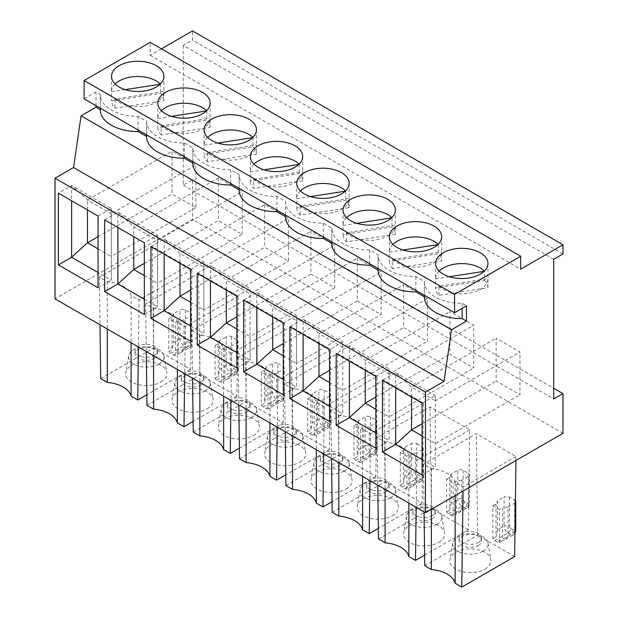<?xml version="1.0" encoding="UTF-8"?>
<svg xmlns="http://www.w3.org/2000/svg" width="618" height="618" viewBox="0 0 618 618"><rect width="100%" height="100%" fill="white"/><g stroke="black" fill="none" stroke-linecap="round" stroke-linejoin="round"><path stroke-width="0.46" stroke-dasharray="3.09 2.32" d="M293.071 435.505A11.217 6.474 -0 0 0 296.354 430.924A11.217 6.474 -0 0 0 285.137 424.45A11.217 6.474 -0 0 0 273.921 430.924A11.217 6.474 -0 0 0 280.842 436.911A11.217 6.474 -0 0 0 293.071 435.505M239.521 458.788L292.407 428.251L329.425 449.626L330.746 349.626L291.086 326.729L238.2 357.258L246.134 361.839A28.049 16.192 180 0 1 269.935 375.582L277.861 380.163L277.243 427.131M292.407 428.251L291.086 326.729M309.595 433.589L312.237 435.118A5.608 3.237 -120 0 0 314.222 435.651L314.222 402.681L307.609 398.865L307.609 431.835A5.608 3.237 -120 0 0 309.595 433.589L322.82 425.956A5.608 3.237 60 0 1 318.849 419.089A3.739 2.163 180 0 1 324.141 419.089A1.869 1.081 60 0 0 325.462 421.376L328.104 422.905A1.869 1.081 60 0 0 329.425 422.148L329.425 393.141A3.739 2.155 -0 0 1 330.522 394.663A3.739 2.155 -0 0 1 329.425 396.192L329.425 425.199A3.739 2.155 0.1 0 0 330.522 423.678A3.739 2.155 0.1 0 0 330.522 423.67A3.739 2.155 0.1 0 0 329.425 422.148M307.609 398.865L310.784 397.034L310.784 430.004L312.237 422.905L318.849 419.089L318.849 390.089A3.739 2.155 -0 0 1 324.141 390.089L329.425 393.141M307.609 431.835L310.784 430.004M329.425 396.192L322.82 400.008L317.397 400.85L314.222 402.681M310.784 397.034L312.237 393.905L318.849 390.089M312.237 393.905L312.237 422.905M322.82 400.008L322.82 429.016L319.645 432.739L314.222 435.651M317.397 400.85L317.397 433.821M253.403 435.505A20.564 11.873 -0 0 0 259.336 425.964A20.564 11.873 -0 0 0 238.865 415.234A20.564 11.873 -0 0 0 218.386 425.964A20.564 11.873 -0 0 0 230.081 437.845A20.564 11.873 -0 0 0 253.403 435.505M193.249 432.067L246.134 401.538L244.813 300.016L191.928 330.545L192.546 378.231M239.382 448.181L283.152 422.913L246.134 401.538M261.337 405.114A5.608 3.237 -120 0 0 263.322 406.876L265.964 408.405A5.608 3.237 -120 0 0 267.949 408.931L267.949 375.96L261.337 372.144L261.337 405.114L264.512 403.284L265.964 396.192L272.577 392.376A3.739 2.163 180 0 1 277.861 392.376L277.861 363.369A3.739 2.155 -0 0 0 272.577 363.369L272.577 392.376A5.608 3.237 60 0 0 276.54 399.243A3.739 2.155 120 0 0 279.189 394.663A1.869 1.081 60 0 1 277.861 392.376M283.152 422.913L284.473 322.913L244.813 300.016M284.473 322.913L231.588 353.442L230.97 400.41M191.928 330.545L199.861 335.126A28.049 16.192 180 0 1 223.654 348.869L223.654 396.192M223.654 348.869L231.588 353.442M199.861 335.126L199.861 382.449M562.983 433.326L192.522 219.444L55.017 298.826M332.206 512.291L385.091 481.762L422.109 503.137L423.43 403.137L383.763 380.24L330.885 410.769L338.811 415.35A28.049 16.192 180 0 1 362.611 429.093L370.545 433.674L369.927 480.642M423.43 403.137L370.545 433.674M146.976 405.354L199.861 374.817L236.879 396.192L238.2 296.2L198.532 273.295L145.647 303.832L153.581 308.405A28.049 16.192 180 0 1 177.381 322.148L185.315 326.729L184.697 373.697M238.2 296.2L185.315 326.729M285.925 485.578L338.811 455.041L375.837 476.416L377.158 376.424L324.272 406.953L323.647 453.921M377.158 376.424L337.49 353.519L284.604 384.056L292.538 388.637A28.049 16.192 180 0 1 316.339 402.372L324.272 406.953M330.746 349.626L277.861 380.163M100.695 378.633L153.581 348.104L190.607 369.479L191.928 269.479L152.26 246.582L99.374 277.111L107.308 281.692A28.049 16.192 180 0 1 131.109 295.435L139.042 300.016L138.417 346.984M191.928 269.479L139.042 300.016M424.612 555.119L468.382 529.85L469.703 429.858L430.043 406.953L377.158 437.49L385.091 442.071A28.049 16.192 180 0 1 408.884 455.806L416.818 460.387L416.2 507.355M469.703 429.858L416.818 460.387M515.93 460.495L515.976 456.571L476.316 433.674L423.43 464.203L431.364 468.784A28.049 16.192 180 0 1 455.165 482.527L463.091 487.1L463.044 491.024M515.976 456.571L463.091 487.1M84.11 98.834L96.006 91.966L100.325 94.461A37.397 21.591 0 0 0 100.325 94.678A37.397 21.591 0 0 0 138.092 116.261L146.597 121.174A37.397 21.591 0 0 0 146.597 121.391A37.397 21.591 0 0 0 184.365 142.982L192.87 147.895A37.397 21.591 0 0 0 192.87 148.111A37.397 21.591 0 0 0 230.638 169.695L239.151 174.608A37.397 21.591 0 0 0 239.143 174.824A37.397 21.591 0 0 0 276.918 196.416L285.555 201.398A37.397 21.591 0 0 0 285.555 201.615A37.397 21.591 0 0 0 323.322 223.206L331.827 228.119A37.397 21.591 0 0 0 331.827 228.336A37.397 21.591 0 0 0 369.595 249.919L378.1 254.832A37.397 21.591 0 0 0 378.1 255.049A37.397 21.591 0 0 0 415.868 276.64L424.381 281.553A37.397 21.591 0 0 0 424.373 281.769A37.397 21.591 0 0 0 462.148 303.353L466.466 305.848M423.43 464.203L424.048 511.889M431.364 468.784L431.364 509.317M455.165 482.527L455.165 495.574M292.538 388.637L292.538 435.96M316.339 402.372L316.339 449.703M375.837 476.416L332.067 501.685M346.088 489.016A20.564 11.873 -0 0 0 352.013 479.468A20.564 11.873 -0 0 0 331.542 468.745A20.564 11.873 -0 0 0 311.07 479.468A20.564 11.873 -0 0 0 322.766 491.356A20.564 11.873 -0 0 0 346.088 489.016M424.751 565.725L477.637 535.196L476.316 433.674M514.655 556.571L477.637 535.196M484.906 569.163A20.564 11.873 -0 0 0 490.839 559.622A20.564 11.873 -0 0 0 470.368 548.892A20.564 11.873 -0 0 0 449.896 559.622A20.564 11.873 -0 0 0 461.584 571.503A20.564 11.873 -0 0 0 484.906 569.163M494.825 540.534L497.467 542.063A5.608 3.237 -120 0 0 499.452 542.589L499.452 509.618L492.84 505.802L492.84 538.772A5.608 3.237 -120 0 0 494.825 540.534L508.05 532.901A3.739 2.155 120 0 0 510.692 528.32A1.869 1.081 60 0 1 509.371 526.034A3.739 2.163 180 0 0 504.079 526.034A5.608 3.237 60 0 0 508.05 532.901L510.692 534.431A3.739 2.155 120 0 0 513.334 529.85A1.869 1.081 60 0 0 514.655 529.085L514.655 500.078L509.371 497.026A3.739 2.155 -0 0 0 504.079 497.026L504.079 526.034L497.467 529.85L497.467 500.843L504.079 497.026M375.837 448.174L389.054 440.541L389.054 368.784L389.054 374.129L473.674 325.277L449.873 311.534L449.873 354.284L473.674 368.027L473.674 325.277M375.837 376.416L389.054 368.784L349.394 345.887L349.394 361.151M422.109 474.887L435.327 467.254L435.327 395.505L395.667 372.6L395.667 387.872M422.109 403.137L435.327 395.505L435.327 400.843L411.534 387.107L395.667 372.6L382.442 380.24M293.071 438.556A11.217 6.474 -0 0 0 296.354 433.975A11.217 6.474 -0 0 0 285.137 427.501A11.217 6.474 -0 0 0 273.921 433.975A11.217 6.474 -0 0 0 280.842 439.962A11.217 6.474 -0 0 0 293.071 438.556M310.916 274.06L334.717 287.795L334.717 245.052L310.916 231.31L310.916 274.06L236.879 316.802M297.698 444.28A17.76 10.259 -0 0 0 302.812 436.038A17.76 10.259 -0 0 0 285.137 426.775A17.76 10.259 -0 0 0 267.455 436.038A17.76 10.259 -0 0 0 277.552 446.304A17.76 10.259 -0 0 0 297.698 444.28M236.879 296.192L250.097 288.56L250.097 293.905L334.717 245.052M236.879 329.015L250.097 336.648L250.097 293.905L226.304 280.163L310.916 231.31M299.676 462.218A20.564 11.873 -0 0 0 305.609 452.677A20.564 11.873 -0 0 0 285.137 441.947A20.564 11.873 -0 0 0 264.666 452.677A20.564 11.873 -0 0 0 276.354 464.558A20.564 11.873 -0 0 0 299.676 462.218M334.717 287.795L250.097 336.648L250.097 360.317L250.097 288.56L210.437 265.663L210.437 280.927M226.304 290.089L226.304 280.163L210.437 265.663L197.212 273.295M329.425 449.626L285.786 474.817M269.935 375.582L269.935 422.905M246.134 361.839L246.134 409.17M238.2 357.258L238.818 404.945M338.811 455.041L337.49 353.519M284.604 384.056L285.23 431.743M323.322 223.206L323.322 236.949M285.555 201.398L285.555 216.671M339.475 462.295A11.217 6.474 -0 0 0 342.758 457.714A11.217 6.474 -0 0 0 331.542 451.24A11.217 6.474 -0 0 0 320.325 457.714A11.217 6.474 -0 0 0 327.246 463.701A11.217 6.474 -0 0 0 339.475 462.295M478.301 542.442A11.217 6.474 -0 0 0 481.584 537.869A11.217 6.474 -0 0 0 470.368 531.387A11.217 6.474 -0 0 0 459.151 537.869A11.217 6.474 -0 0 0 466.072 543.848A11.217 6.474 -0 0 0 478.301 542.442M339.475 465.346A11.217 6.474 -0 0 0 342.758 460.773A11.217 6.474 -0 0 0 331.542 454.292A11.217 6.474 -0 0 0 320.325 460.773A11.217 6.474 -0 0 0 327.246 466.752A11.217 6.474 -0 0 0 339.475 465.346M344.102 471.078A17.76 10.259 -0 0 0 349.224 462.836A17.76 10.259 -0 0 0 331.542 453.566A17.76 10.259 -0 0 0 313.859 462.836A17.76 10.259 -0 0 0 323.963 473.094A17.76 10.259 -0 0 0 344.102 471.078M357.328 300.85L381.121 314.593L381.121 271.843L357.328 258.108L357.328 300.85L283.283 343.6M375.837 422.982L375.837 451.99A3.739 2.155 0.1 0 0 376.926 450.468L376.926 421.461A3.739 2.155 -0 0 1 375.837 422.982L369.224 426.799L363.801 427.641L360.626 429.471L354.021 425.655L357.196 423.824L358.649 420.696L365.253 416.88A3.739 2.155 -0 0 1 370.545 416.88L375.837 419.931L375.837 448.938A1.869 1.081 60 0 1 374.508 449.695L371.866 448.174A1.869 1.081 60 0 1 370.545 445.879A3.739 2.163 180 0 0 365.253 445.887A5.608 3.237 60 0 0 369.224 452.755A3.739 2.155 120 0 0 371.866 448.174M283.283 322.99L296.509 315.35L296.509 320.696L381.121 271.843M283.283 355.813L296.509 363.446L296.509 320.696L272.708 306.961L357.328 258.108M283.283 379.475L296.509 387.107L296.509 363.446L381.121 314.593M376.926 421.461A3.739 2.155 -0 0 0 375.837 419.931M354.021 425.655L354.021 458.626A5.608 3.237 -120 0 0 355.999 460.387L358.649 461.909A5.608 3.237 -120 0 0 360.626 462.442L360.626 429.471M345.539 190.931A26.18 15.11 0 0 1 345.74 191.124L345.261 191.201M310.468 196.586L296.771 198.702L296.771 207.864L345.74 200.286A26.18 15.11 180 0 1 349.124 207.586L300.163 215.164A26.18 15.11 180 0 1 296.771 207.864M300.356 190.931A26.18 15.11 0 0 0 296.771 198.563A26.18 15.11 0 0 0 296.771 198.702M345.74 191.124L345.74 200.286M349.124 198.424L300.163 206.003A26.18 15.11 0 0 0 341.46 209.247A26.18 15.11 0 0 0 349.124 198.563A26.18 15.11 0 0 0 349.124 198.424L349.124 207.586M300.163 206.003L300.163 215.164M283.283 394.74L296.509 387.107L296.509 315.35L256.841 292.453L256.841 307.718M272.708 316.879L272.708 306.961L256.841 292.453L243.623 300.085M553.728 259.29L183.268 45.4L192.522 40.062L192.522 30.9M183.268 45.4L183.268 185.091L192.522 179.753L192.522 219.444M96.006 105.709L96.006 91.966M161.452 48.837L150.213 55.326L150.213 42.348M98.053 287.803L111.279 280.163L111.279 208.413L111.279 213.758L87.478 200.016L71.611 185.516L71.611 200.78M98.053 216.045L111.279 208.413L71.611 185.516L58.393 193.148M144.326 275.582L157.551 283.222L157.551 306.883L157.551 235.126L157.551 240.472L133.751 226.729L117.883 212.229L117.883 227.494M144.326 263.368L218.37 220.626L242.163 234.369L157.551 283.222L157.551 240.472L242.163 191.619L218.37 177.876L133.751 226.729L133.751 236.655M163.894 76.354L163.894 91.626A26.18 15.11 0 0 1 156.23 102.31A26.18 15.11 0 0 1 114.933 99.058L163.894 91.487L163.894 100.641L114.933 108.22A26.18 15.11 180 0 1 111.541 100.919L160.51 93.349A26.18 15.11 180 0 1 163.894 100.641M104.666 219.861L117.883 212.229L157.551 235.126L144.326 242.758M100.325 109.726L100.325 94.461M218.37 177.876L218.37 220.626M98.053 248.869L111.279 256.501L111.279 213.758L195.891 164.906L172.09 151.163L172.09 193.913L195.891 207.648L195.891 164.906M87.478 209.942L87.478 200.016L172.09 151.163M160.309 83.986A26.18 15.11 0 0 1 160.51 84.187L160.51 93.349M115.126 83.986A26.18 15.11 0 0 0 111.541 91.626A26.18 15.11 0 0 0 111.541 91.758L111.541 100.919M114.933 99.058L114.933 108.22M146.597 136.439L146.597 121.174M138.092 116.261L138.092 130.004M160.51 84.187L160.031 84.257M125.238 89.641L111.541 91.758M195.891 207.648L111.279 256.501L111.279 280.163L98.053 272.53M98.053 236.655L172.09 193.913M230.267 346.574L230.267 375.582L227.092 379.313L224.852 380.387L224.852 347.416L230.267 346.574L236.879 342.758A3.739 2.155 -0 0 0 237.976 341.236A3.739 2.155 -0 0 0 236.879 339.707L231.588 336.656A3.739 2.155 -0 0 0 226.304 336.656L226.304 365.663A3.739 2.163 180 0 1 231.588 365.655A1.869 1.081 60 0 0 232.909 367.949L235.558 369.471A1.869 1.081 60 0 0 236.879 368.714A3.739 2.155 0.1 0 1 237.976 370.244L237.976 370.244C238.332 371.31 237.582 372.677 235.713 374.33A5.608 3.237 60 0 1 232.909 374.052A3.739 2.155 120 0 0 235.558 369.471M224.852 347.416L221.677 349.247L215.064 345.431L215.064 378.401A5.608 3.237 -120 0 0 217.049 380.163L219.691 381.685A5.608 3.237 -120 0 0 221.677 382.218L224.852 380.387M215.064 378.401L218.239 376.571L219.691 369.479L226.304 365.663A5.608 3.237 60 0 0 230.267 372.53A3.739 2.155 120 0 0 232.909 367.949M215.064 345.431L218.239 343.6L219.691 340.472L226.304 336.656M219.691 340.472L219.691 369.479M218.239 343.6L218.239 376.571M199.861 374.817L198.532 273.295M145.647 303.832L146.273 351.511M153.581 308.405L153.581 355.736M154.245 358.409A11.217 6.474 -0 0 0 157.528 353.828A11.217 6.474 -0 0 0 146.311 347.355A11.217 6.474 -0 0 0 135.095 353.828A11.217 6.474 -0 0 0 142.016 359.815A11.217 6.474 -0 0 0 154.245 358.409M154.245 355.358A11.217 6.474 -0 0 0 157.528 350.777A11.217 6.474 -0 0 0 146.311 344.296A11.217 6.474 -0 0 0 135.095 350.777A11.217 6.474 -0 0 0 142.016 356.756A11.217 6.474 -0 0 0 154.245 355.358M158.872 364.133A17.76 10.259 -0 0 0 163.994 355.891A17.76 10.259 -0 0 0 146.311 346.628A17.76 10.259 -0 0 0 128.629 355.891A17.76 10.259 -0 0 0 138.733 366.157A17.76 10.259 -0 0 0 158.872 364.133M160.858 382.071A20.564 11.873 -0 0 0 166.783 372.53A20.564 11.873 -0 0 0 146.311 361.8A20.564 11.873 -0 0 0 125.84 372.53A20.564 11.873 -0 0 0 137.536 384.411A20.564 11.873 -0 0 0 160.858 382.071M190.607 316.045L190.607 345.053A3.739 2.155 0.1 0 0 191.696 343.523L191.696 314.516A3.739 2.155 -0 0 1 190.607 316.045L183.994 319.861L178.571 320.696L175.396 322.534L168.791 318.718L168.791 351.688A5.608 3.237 -120 0 0 170.769 353.442L173.419 354.971A5.608 3.237 -120 0 0 175.396 355.504L180.819 352.592L183.994 348.869L190.607 345.053A5.608 3.237 60 0 1 189.44 347.617A5.608 3.237 60 0 1 186.636 347.339A3.739 2.155 120 0 0 189.278 342.758L186.636 341.229A1.869 1.081 60 0 1 185.315 338.942A3.739 2.163 180 0 0 180.023 338.942A5.608 3.237 60 0 0 183.994 345.81A3.739 2.155 120 0 0 186.636 341.229M168.791 351.688L171.966 349.85L173.419 342.758L180.023 338.942L180.023 309.935A3.739 2.155 -0 0 1 185.315 309.935L190.607 312.986L190.607 341.993A1.869 1.081 60 0 1 189.278 342.758M168.791 318.718L171.966 316.879L171.966 349.85M178.571 320.696L178.571 353.666M175.396 355.504L175.396 322.534M131.109 295.435L131.109 342.758M107.308 281.692L107.308 329.015M190.607 369.479L146.837 394.748M99.374 277.111L100 324.798M153.581 348.104L152.26 246.582M191.696 314.516A3.739 2.155 -0 0 0 190.607 312.986M171.966 316.879L173.419 313.751L180.023 309.935M173.419 313.751L173.419 342.758M183.994 319.861L183.994 348.869M200.518 382.071A11.217 6.474 -0 0 0 203.809 377.49A11.217 6.474 -0 0 0 192.584 371.016A11.217 6.474 -0 0 0 181.368 377.49A11.217 6.474 -0 0 0 188.297 383.477A11.217 6.474 -0 0 0 200.518 382.071M200.518 385.122A11.217 6.474 -0 0 0 203.809 380.541A11.217 6.474 -0 0 0 192.584 374.068A11.217 6.474 -0 0 0 181.368 380.541A11.217 6.474 -0 0 0 188.297 386.528A11.217 6.474 -0 0 0 200.518 385.122M205.145 390.846A17.76 10.259 -0 0 0 210.267 382.612A17.76 10.259 -0 0 0 192.584 373.342A17.76 10.259 -0 0 0 174.909 382.612A17.76 10.259 -0 0 0 185.006 392.87A17.76 10.259 -0 0 0 205.145 390.846M207.13 408.784A20.564 11.873 -0 0 0 213.055 399.243A20.564 11.873 -0 0 0 192.584 388.513A20.564 11.873 -0 0 0 172.113 399.243A20.564 11.873 -0 0 0 183.809 411.132A20.564 11.873 -0 0 0 207.13 408.784M236.879 396.192L193.11 421.461M221.677 382.218L221.677 349.247M177.381 322.148L177.381 369.471M161.205 134.933A26.18 15.11 180 0 1 157.814 127.64L206.783 120.062A26.18 15.11 180 0 1 210.166 127.362L161.205 134.933L161.205 125.778A26.18 15.11 0 0 0 202.503 129.023A26.18 15.11 0 0 0 210.166 118.339A26.18 15.11 0 0 0 210.166 118.2L210.166 127.362M206.582 110.707A26.18 15.11 0 0 1 206.783 110.9L206.783 120.062M161.398 110.707A26.18 15.11 0 0 0 157.814 118.339A26.18 15.11 0 0 0 157.814 118.478L157.814 127.64M144.326 299.251L157.551 306.883L144.326 314.516M242.163 234.369L242.163 191.619M150.939 246.582L164.164 238.942L164.164 254.214M261.337 372.144L264.512 370.313L265.964 367.185L272.577 363.369M265.964 367.185L265.964 396.192M190.607 269.479L203.824 261.847L203.824 267.185L180.023 253.45L180.023 263.368M190.607 302.302L203.824 309.935L203.824 267.185L288.444 218.332L264.643 204.597L180.023 253.45L164.164 238.942L203.824 261.847L203.824 333.596L190.607 341.229M190.607 290.089L264.643 247.339L288.444 261.082L288.444 218.332M264.643 204.597L264.643 247.339M264.512 370.313L264.512 403.284M192.87 163.16L192.87 147.895M184.365 142.982L184.365 156.717M161.205 125.778L210.166 118.2M206.783 110.9L206.304 110.977M171.518 116.354L157.814 118.478M246.791 411.843A11.217 6.474 -0 0 0 250.081 407.262A11.217 6.474 -0 0 0 238.865 400.781A11.217 6.474 -0 0 0 227.64 407.262A11.217 6.474 -0 0 0 234.57 413.241A11.217 6.474 -0 0 0 246.791 411.843M251.418 417.567A17.76 10.259 -0 0 0 256.54 409.325A17.76 10.259 -0 0 0 238.865 400.062A17.76 10.259 -0 0 0 221.182 409.325A17.76 10.259 -0 0 0 231.279 419.591A17.76 10.259 -0 0 0 251.418 417.567M207.478 161.653L207.478 152.492A26.18 15.11 0 0 0 248.776 155.744A26.18 15.11 0 0 0 256.447 145.052A26.18 15.11 0 0 0 256.447 144.921L256.447 154.075L207.478 161.653A26.18 15.11 180 0 1 204.094 154.353L253.056 146.775A26.18 15.11 180 0 1 256.447 154.075M252.862 137.42A26.18 15.11 0 0 1 253.056 137.621L253.056 146.775M207.671 137.42A26.18 15.11 0 0 0 204.087 145.052A26.18 15.11 0 0 0 204.094 145.191L204.094 154.353M239.143 189.873L239.151 174.608M230.638 169.695L230.638 183.438M207.478 152.492L256.447 144.921M253.056 137.621L252.577 137.69M217.791 143.075L204.094 145.191M190.607 325.964L203.824 333.596L203.824 309.935L288.444 261.082M246.791 408.784A11.217 6.474 -0 0 0 250.081 404.211A11.217 6.474 -0 0 0 238.865 397.729A11.217 6.474 -0 0 0 227.64 404.211A11.217 6.474 -0 0 0 234.57 410.19A11.217 6.474 -0 0 0 246.791 408.784M276.54 402.303L283.152 398.486A3.739 2.155 0.1 0 0 284.249 396.957L284.249 367.949A3.739 2.155 -0 0 1 283.152 369.479L276.54 373.295L276.54 402.303L273.365 406.026L267.949 408.931M276.54 373.295L271.124 374.129L271.124 407.1M271.124 374.129L267.949 375.96M277.861 363.369L283.152 366.42L283.152 395.427A1.869 1.081 60 0 1 281.831 396.192L279.189 394.663M284.249 367.949A3.739 2.155 -0 0 0 283.152 366.42M424.373 296.818L424.381 281.553M378.1 270.097L378.1 254.832M331.827 243.384L331.827 228.119M192.522 179.753L553.728 388.289M183.268 185.091L553.728 398.973M562.983 253.944L192.522 40.062M150.213 55.326L520.673 269.209M276.918 196.416L276.918 210.151M253.952 164.141A26.18 15.11 0 0 0 250.367 171.773A26.18 15.11 0 0 0 250.367 171.912L250.367 181.066L299.328 173.496A26.18 15.11 180 0 1 302.72 180.796L253.751 188.366A26.18 15.11 180 0 1 250.367 181.066M302.72 156.508L302.72 171.773A26.18 15.11 0 0 1 295.049 182.457A26.18 15.11 0 0 1 253.751 179.205L253.751 188.366M302.72 171.773A26.18 15.11 0 0 0 302.72 171.634L302.72 180.796M299.135 164.141A26.18 15.11 0 0 1 299.328 164.334L299.328 173.496M236.879 367.949L250.097 360.317L236.879 352.685M253.751 179.205L302.72 171.634M299.328 164.334L298.857 164.411M264.064 169.788L250.367 171.912M422.109 459.622L435.327 467.254L435.327 400.843L519.947 351.99L496.146 338.255L496.146 380.997L519.947 394.74L519.947 351.99M422.109 435.96L435.327 443.593L519.947 394.74M411.534 397.026L411.534 387.107L496.146 338.255M422.109 423.747L496.146 380.997M482.928 551.225A17.76 10.259 -0 0 0 488.042 542.983A17.76 10.259 -0 0 0 470.368 533.72A17.76 10.259 -0 0 0 452.685 542.983A17.76 10.259 -0 0 0 462.782 553.249A17.76 10.259 -0 0 0 482.928 551.225M478.301 545.501A11.217 6.474 -0 0 0 481.584 540.92A11.217 6.474 -0 0 0 470.368 534.439A11.217 6.474 -0 0 0 459.151 540.92A11.217 6.474 -0 0 0 466.072 546.899A11.217 6.474 -0 0 0 478.301 545.501M449.294 276.733L435.597 278.849L435.597 288.011L484.558 280.433L484.558 271.279L484.087 271.348M484.558 280.433A26.18 15.11 180 0 1 487.95 287.733L438.981 295.311A26.18 15.11 180 0 1 435.597 288.011M439.182 271.078A26.18 15.11 0 0 0 435.597 278.71A26.18 15.11 0 0 0 435.597 278.849M438.981 295.311L438.981 286.149L487.95 278.579L487.95 287.733M438.981 286.149A26.18 15.11 0 0 0 480.279 289.402A26.18 15.11 0 0 0 487.95 278.71A26.18 15.11 0 0 0 487.95 278.579M415.868 276.64L415.868 290.375M408.884 455.806L408.884 503.129M354.021 458.626L357.196 456.795L358.649 449.703L365.253 445.887L365.253 416.88M357.196 423.824L357.196 456.795M358.649 420.696L358.649 449.703M492.84 505.802L496.015 503.971L497.467 500.843M496.015 503.971L496.015 536.942L497.467 529.85M514.655 503.137L514.655 532.144A5.608 3.237 60 0 1 513.496 534.709L504.875 539.684L508.05 535.96L508.05 506.953L514.655 503.137A3.739 2.155 -0 0 0 515.373 502.558M515.397 500.688A3.739 2.155 -0 0 0 514.655 500.078M504.875 539.684L502.627 540.758L502.627 507.787L499.452 509.618M508.05 506.953L502.627 507.787M492.84 538.772L496.015 536.942M499.452 542.589L502.627 540.758M375.837 409.24L389.054 416.88L473.674 368.027M375.837 432.909L389.054 440.541L389.054 374.129L365.253 360.387L349.394 345.887L336.169 353.519M458.595 512.971L461.77 509.24L461.77 480.232L468.382 476.416A3.739 2.155 -0 0 0 469.479 474.894A3.739 2.155 -0 0 0 468.382 473.365L468.382 502.372A1.869 1.081 60 0 1 467.061 503.129A3.739 2.155 120 0 1 464.419 507.71A5.608 3.237 60 0 0 467.223 507.988L456.354 514.045L456.354 481.074L453.179 482.905L446.567 479.089L446.567 512.059A5.608 3.237 -120 0 0 448.552 513.821L451.194 515.342A5.608 3.237 -120 0 0 453.179 515.875L456.354 514.045M461.77 480.232L456.354 481.074M453.179 515.875L453.179 482.905M462.148 303.353L462.148 308.343M392.708 268.591A26.18 15.11 180 0 1 389.325 261.298L438.286 253.72A26.18 15.11 180 0 1 441.677 261.02L392.708 268.591L392.708 259.436A26.18 15.11 0 0 0 434.006 262.681A26.18 15.11 0 0 0 441.677 251.997A26.18 15.11 0 0 0 441.677 251.858L441.677 261.02M438.092 244.365A26.18 15.11 0 0 1 438.286 244.558L438.286 253.72M392.901 244.365A26.18 15.11 0 0 0 389.317 251.997A26.18 15.11 0 0 0 389.325 252.136L389.325 261.298M385.091 442.071L385.091 489.394M468.382 529.85L431.364 508.475L430.043 406.953M392.708 259.436L441.677 251.858M438.286 244.558L437.807 244.635M403.021 250.012L389.325 252.136M378.479 539.012L431.364 508.475M438.633 542.442A20.564 11.873 -0 0 0 444.566 532.901A20.564 11.873 -0 0 0 424.095 522.171A20.564 11.873 -0 0 0 403.616 532.901A20.564 11.873 -0 0 0 415.311 544.79A20.564 11.873 -0 0 0 438.633 542.442M446.567 479.089L449.742 477.258L451.194 474.13L457.807 470.313A3.739 2.155 -0 0 1 463.091 470.313L468.382 473.365M375.837 397.026L449.873 354.284M365.253 370.313L365.253 360.387L449.873 311.534M436.648 524.504A17.76 10.259 -0 0 0 441.77 516.269A17.76 10.259 -0 0 0 424.095 506.999A17.76 10.259 -0 0 0 406.412 516.269A17.76 10.259 -0 0 0 416.509 526.528A17.76 10.259 -0 0 0 436.648 524.504M432.021 518.78A11.217 6.474 -0 0 0 435.311 514.199A11.217 6.474 -0 0 0 424.095 507.726A11.217 6.474 -0 0 0 412.87 514.199A11.217 6.474 -0 0 0 419.8 520.186A11.217 6.474 -0 0 0 432.021 518.78M432.021 515.729A11.217 6.474 -0 0 0 435.311 511.148A11.217 6.474 -0 0 0 424.095 504.674A11.217 6.474 -0 0 0 412.87 511.148A11.217 6.474 -0 0 0 419.8 517.135A11.217 6.474 -0 0 0 432.021 515.729M385.748 489.016A11.217 6.474 -0 0 0 389.039 484.435A11.217 6.474 -0 0 0 377.814 477.953A11.217 6.474 -0 0 0 366.598 484.435A11.217 6.474 -0 0 0 373.527 490.414A11.217 6.474 -0 0 0 385.748 489.016M385.748 492.067A11.217 6.474 -0 0 0 389.039 487.486A11.217 6.474 -0 0 0 377.814 481.013A11.217 6.474 -0 0 0 366.598 487.486A11.217 6.474 -0 0 0 373.527 493.473A11.217 6.474 -0 0 0 385.748 492.067M390.375 497.791A17.76 10.259 -0 0 0 395.497 489.549A17.76 10.259 -0 0 0 377.814 480.286A17.76 10.259 -0 0 0 360.139 489.549A17.76 10.259 -0 0 0 370.236 499.815A17.76 10.259 -0 0 0 390.375 497.791M427.393 298.564L403.6 284.821L403.6 327.571L427.393 341.306L427.393 298.564L342.781 347.416L318.981 333.674L403.6 284.821M416.818 443.593L422.109 446.644L422.109 475.651A1.869 1.081 60 0 1 420.788 476.416L418.139 474.887A1.869 1.081 60 0 1 416.818 472.6L416.818 443.593A3.739 2.155 -0 0 0 411.534 443.593L411.534 472.6A3.739 2.163 180 0 1 416.818 472.6M422.109 449.703L422.109 478.711A5.608 3.237 60 0 1 420.943 481.275L412.322 486.25L415.497 482.527L415.497 453.519L422.109 449.703A3.739 2.155 -0 0 0 423.206 448.174A3.739 2.155 -0 0 0 422.109 446.644M412.322 486.25L410.082 487.324L410.082 454.354L406.907 456.192L400.294 452.376L403.469 450.537L404.921 447.409L411.534 443.593M415.497 453.519L410.082 454.354M392.36 515.729A20.564 11.873 -0 0 0 398.286 506.188A20.564 11.873 -0 0 0 377.814 495.458A20.564 11.873 -0 0 0 357.343 506.188A20.564 11.873 -0 0 0 369.039 518.069A20.564 11.873 -0 0 0 392.36 515.729M451.194 474.13L451.194 503.137L457.807 499.321A3.739 2.163 180 0 1 463.091 499.313A1.869 1.081 60 0 0 464.419 501.607L467.061 503.129M449.742 477.258L449.742 510.229L451.194 503.137M329.556 370.313L403.6 327.571M329.556 382.527L342.781 390.159L427.393 341.306M329.556 406.188L342.781 413.821L342.781 342.071L303.114 319.174L303.114 334.438M400.294 452.376L400.294 485.346A5.608 3.237 -120 0 0 402.279 487.1L404.921 488.629A5.608 3.237 -120 0 0 406.907 489.162L410.082 487.324M406.907 489.162L406.907 456.192M422.109 503.137L378.34 528.405M446.567 512.059L449.742 510.229M391.534 217.915L392.013 217.845A26.18 15.11 0 0 0 391.812 217.644M346.628 217.644A26.18 15.11 0 0 0 343.044 225.284A26.18 15.11 0 0 0 343.044 225.416L343.044 234.577L392.013 227.007A26.18 15.11 180 0 1 395.396 234.299L346.435 241.877A26.18 15.11 180 0 1 343.044 234.577M356.748 223.299L343.044 225.416M392.013 217.845L392.013 227.007M395.396 210.012L395.396 225.284A26.18 15.11 0 0 1 387.733 235.968A26.18 15.11 0 0 1 346.435 232.716L395.396 225.145L395.396 234.299M346.435 232.716L346.435 241.877M318.981 343.6L318.981 333.674L303.114 319.174L289.896 326.806M329.556 421.461L342.781 413.821L342.781 342.071L329.556 349.703M385.091 481.762L383.763 380.24M362.611 429.093L362.611 476.416M338.811 415.35L338.811 462.673M377.158 437.49L377.776 485.169M369.595 249.919L369.595 263.662M369.224 426.799L369.224 455.806L366.049 459.537L363.801 460.611L363.801 427.641M360.626 462.442L363.801 460.611M404.921 447.409L404.921 476.416L411.534 472.6A5.608 3.237 60 0 0 415.497 479.468L418.139 480.997A3.739 2.155 120 0 0 420.788 476.416M403.469 450.537L403.469 483.508L404.921 476.416M400.294 485.346L403.469 483.508M330.885 410.769L331.503 458.456M324.141 390.089L324.141 419.089M325.462 421.376A3.739 2.155 120 0 1 322.82 425.956L325.462 427.486A3.739 2.155 120 0 0 328.104 422.905M312.237 435.118L325.462 427.486A5.608 3.237 60 0 0 328.266 427.764L319.645 432.739M322.82 429.016L329.425 425.199A5.608 3.237 60 0 1 328.266 427.764C330.128 426.111 330.885 424.744 330.522 423.678L330.522 394.663M370.545 416.88L370.545 445.879M355.999 460.387L369.224 452.755L371.866 454.276A3.739 2.155 120 0 0 374.508 449.695M358.649 461.909L371.866 454.276A5.608 3.237 60 0 0 374.67 454.554L366.049 459.537M231.588 336.656L231.588 365.655M217.049 380.163L230.267 372.53L232.909 374.052L219.691 381.685M170.769 353.442L183.994 345.81L186.636 347.339L173.419 354.971M180.819 352.592L189.44 347.617C191.31 345.964 192.059 344.597 191.696 343.523L191.696 343.523A3.739 2.155 0.1 0 0 190.607 341.993M185.315 309.935L185.315 338.942M230.267 375.582L236.879 371.766A5.608 3.237 60 0 1 235.713 374.33L227.092 379.313M236.879 342.758L236.879 371.766A3.739 2.155 0.1 0 0 237.976 370.244M236.879 339.707L236.879 368.714M263.322 406.876L276.54 399.243L279.189 400.773A3.739 2.155 120 0 0 281.831 396.192M265.964 408.405L279.189 400.773A5.608 3.237 60 0 0 281.993 401.051L273.365 406.026M283.152 369.479L283.152 398.486A5.608 3.237 60 0 1 281.993 401.051C283.855 399.39 284.612 398.031 284.249 396.957L284.249 396.957A3.739 2.155 0.1 0 0 283.152 395.427M509.371 497.026L509.371 526.034M510.692 528.32L513.334 529.85M508.05 535.96L514.655 532.144A3.739 2.155 0.1 0 0 514.979 531.928M515.752 530.615A3.739 2.155 0.1 0 0 514.655 529.085M514.964 533.319L513.496 534.709A5.608 3.237 60 0 1 510.692 534.431L497.467 542.063M468.382 476.416L468.382 505.424A3.739 2.155 0.1 0 0 469.479 503.902L469.479 503.902A3.739 2.155 0.1 0 0 468.382 502.372M461.77 509.24L468.382 505.424A5.608 3.237 60 0 1 467.223 507.988C469.085 506.335 469.842 504.968 469.479 503.902L469.479 474.894M451.194 515.342L464.419 507.71L461.77 506.188A3.739 2.155 120 0 0 464.419 501.607M448.552 513.821L461.77 506.188A5.608 3.237 60 0 1 457.807 499.321L457.807 470.313M463.091 470.313L463.091 499.313M415.497 482.527L422.109 478.711A3.739 2.155 0.1 0 0 423.206 477.181L423.206 477.181A3.739 2.155 0.1 0 0 422.109 475.651M423.206 448.174L423.206 477.181C423.562 478.255 422.812 479.622 420.943 481.275A5.608 3.237 60 0 1 418.139 480.997L404.921 488.629M402.279 487.1L415.497 479.468A3.739 2.155 120 0 0 418.139 474.887M369.224 455.806L375.837 451.99A5.608 3.237 60 0 1 374.67 454.554C376.54 452.901 377.289 451.542 376.926 450.468L376.926 450.468A3.739 2.155 0.1 0 0 375.837 448.938M273.921 430.924L273.921 433.975M296.354 430.924L296.354 433.975M267.455 436.038L264.666 452.677M302.812 436.038L305.609 452.677M285.555 215.141L285.555 201.615M320.325 457.714L320.325 460.773M342.758 457.714L342.758 460.773M313.859 462.836L311.07 479.468M349.224 462.836L352.013 479.468M296.771 183.299L296.771 198.563M349.124 183.299L349.124 198.563M111.541 76.354L111.541 91.626M100.325 108.196L100.325 94.678M135.095 350.777L135.095 353.828M157.528 350.777L157.528 353.828M128.629 355.891L125.84 372.53M163.994 355.891L166.783 372.53M181.368 377.49L181.368 380.541M203.809 377.49L203.809 380.541M174.909 382.612L172.113 399.243M210.267 382.612L213.055 399.243M157.814 103.075L157.814 118.339M210.166 103.075L210.166 118.339M237.976 370.236L237.976 341.236M146.597 134.917L146.597 121.391M221.182 409.325L218.386 425.964M256.54 409.325L259.336 425.964M204.087 129.788L204.087 145.052M256.447 129.788L256.447 145.052M192.87 161.63L192.87 148.111M227.64 404.211L227.64 407.262M250.081 404.211L250.081 407.262M239.143 188.351L239.143 174.824M250.367 156.508L250.367 171.773M459.151 537.869L459.151 540.92M481.584 537.869L481.584 540.92M378.1 268.575L378.1 255.049M452.685 542.983L449.896 559.622M488.042 542.983L490.839 559.622M435.597 263.446L435.597 278.71M487.95 263.446L487.95 278.71M424.373 295.288L424.373 281.769M389.317 236.733L389.317 251.997M441.677 236.733L441.677 251.997M406.412 516.269L403.616 532.901M441.77 516.269L444.566 532.901M412.87 511.148L412.87 514.199M435.311 511.148L435.311 514.199M366.598 484.435L366.598 487.486M389.039 484.435L389.039 487.486M360.139 489.549L357.343 506.188M395.497 489.549L398.286 506.188M343.044 210.012L343.044 225.284M331.827 241.854L331.827 228.336"/><path stroke-width="0.93" d="M223.654 396.192L223.654 449.626A28.049 16.192 -0 0 0 199.861 435.883L193.249 432.067L192.546 378.231M239.382 448.181L230.267 453.442L223.654 449.626M230.97 400.41L230.267 453.442M199.861 382.449L199.861 435.883M55.017 178.223L425.478 392.106L444.018 381.406L73.557 167.517L55.017 178.223L55.017 298.826L425.478 512.716L562.983 433.326L562.983 393.635L553.728 398.973L553.728 259.29L562.983 253.944L562.983 244.782L192.522 30.9L161.452 48.837M73.557 167.517L81.082 115.844L451.542 329.734L466.466 321.113L466.466 305.848L454.57 312.716L84.11 98.834L84.11 80.518L150.213 42.348L520.673 256.231L520.673 269.209L562.983 244.782M424.048 511.889L424.751 565.725L431.364 569.541L431.364 509.317M455.165 495.574L455.165 583.284A28.049 16.192 -0 0 0 431.364 569.541M292.538 435.96L292.538 489.394L285.925 485.578L285.23 431.743M316.339 449.703L316.339 503.137A28.049 16.192 -0 0 0 292.538 489.394M316.339 503.137L322.951 506.953L323.647 453.921M332.067 501.685L322.951 506.953M463.044 491.024L461.77 587.1L514.655 556.571L515.93 460.495M455.165 583.284L461.77 587.1M375.837 376.416L375.837 448.174L336.169 425.277L336.169 353.519L375.837 376.416M422.109 403.137L422.109 474.887L382.442 451.99L382.442 380.24L422.109 403.137M269.935 422.905L269.935 476.339L276.54 480.155L285.786 474.817M269.935 476.339A28.049 16.192 -0 0 0 246.134 462.604L239.521 458.788L238.818 404.945M197.212 273.295L236.879 296.192L236.879 367.949L197.212 345.045L197.212 273.295M277.243 427.131L276.54 480.155M246.134 409.17L246.134 462.604M239.151 189.873A37.397 21.591 0 0 0 239.143 190.089A37.397 21.591 0 0 0 276.918 211.68L285.555 216.671A37.397 21.591 0 0 0 285.555 216.887A37.397 21.591 0 0 0 323.322 238.471L331.827 243.384A37.397 21.591 0 0 0 331.827 243.6A37.397 21.591 0 0 0 369.595 265.192L378.1 270.097A37.397 21.591 0 0 0 378.1 270.313A37.397 21.591 0 0 0 415.868 291.905L424.373 296.818A37.397 21.591 0 0 0 424.373 297.034A37.397 21.591 0 0 0 462.148 318.625L466.466 321.113M323.322 236.949L323.322 238.471M243.623 371.843L243.623 300.085L283.283 322.99L283.283 394.74L243.623 371.843L256.841 364.211L272.708 349.703L283.283 355.813M272.708 316.879L272.708 349.703L283.283 343.6M345.261 191.201L310.468 196.586M345.539 190.931A26.18 15.11 0 0 0 300.356 190.931M256.841 307.718L256.841 364.211L283.283 379.475M341.46 193.982A26.18 15.11 0 0 0 349.124 183.299A26.18 15.11 0 0 0 322.951 168.181A26.18 15.11 0 0 0 296.771 183.299A26.18 15.11 0 0 0 312.932 197.258A26.18 15.11 0 0 0 341.46 193.982M81.082 115.844L96.006 107.231L96.006 105.709M58.393 264.898L58.393 193.148L98.053 216.045L98.053 287.803L58.393 264.898L71.611 257.266L87.478 242.766L98.053 248.869M117.883 227.494L117.883 283.979L133.751 269.479L144.326 263.368M133.751 236.655L133.751 269.479L144.326 275.582M104.666 291.619L104.666 219.861L144.326 242.758L144.326 314.516L104.666 291.619L117.883 283.979L144.326 299.251M96.006 107.231L100.325 109.726A37.397 21.591 0 0 0 100.325 109.942A37.397 21.591 0 0 0 138.092 131.534L146.597 136.439M156.23 87.045A26.18 15.11 0 0 0 163.894 76.354A26.18 15.11 0 0 0 137.721 61.244A26.18 15.11 0 0 0 111.541 76.354A26.18 15.11 0 0 0 127.702 90.321A26.18 15.11 0 0 0 156.23 87.045M160.309 83.986A26.18 15.11 0 0 0 115.126 83.986M138.092 130.004L138.092 131.534M160.031 84.257L125.238 89.641M71.611 200.78L71.611 257.266L98.053 272.53M87.478 209.942L87.478 242.766L98.053 236.655M146.273 351.511L146.976 405.354L153.581 409.17L153.581 355.736M131.109 342.758L131.109 396.192A28.049 16.192 -0 0 0 107.308 382.449L100.695 378.633L100 324.798M107.308 329.015L107.308 382.449M131.109 396.192L137.721 400.008L138.417 346.984M146.837 394.748L137.721 400.008M177.381 369.471L177.381 422.913A28.049 16.192 -0 0 0 153.581 409.17M193.11 421.461L183.994 426.729L177.381 422.913M202.503 113.758A26.18 15.11 0 0 0 210.166 103.075A26.18 15.11 0 0 0 183.994 87.957A26.18 15.11 0 0 0 157.814 103.075A26.18 15.11 0 0 0 173.975 117.034A26.18 15.11 0 0 0 202.503 113.758M206.582 110.707A26.18 15.11 0 0 0 161.398 110.707M184.697 373.697L183.994 426.729M150.939 318.332L150.939 246.582L190.607 269.479L190.607 341.229L150.939 318.332L164.164 310.7L180.023 296.192L190.607 290.089M164.164 254.214L164.164 310.7L190.607 325.964M180.023 263.368L180.023 296.192L190.607 302.302M184.365 156.717L184.365 158.247L192.87 163.16A37.397 21.591 0 0 0 192.87 163.376A37.397 21.591 0 0 0 230.638 184.967L239.143 189.873M206.304 110.977L171.518 116.354M146.597 136.447A37.397 21.591 0 0 0 146.597 136.655A37.397 21.591 0 0 0 184.365 158.247M226.304 290.089L226.304 322.913L236.879 316.802M197.212 345.045L210.437 337.413L226.304 322.913L236.879 329.015M210.437 280.927L210.437 337.413L236.879 352.685M248.776 140.471A26.18 15.11 0 0 0 256.447 129.788A26.18 15.11 0 0 0 230.267 114.678A26.18 15.11 0 0 0 204.087 129.788A26.18 15.11 0 0 0 220.247 143.755A26.18 15.11 0 0 0 248.776 140.471M252.862 137.42A26.18 15.11 0 0 0 207.671 137.42M230.638 183.438L230.638 184.967M252.577 137.69L217.791 143.075M451.542 329.734L444.018 381.406M329.556 421.461L289.896 398.556L289.896 326.806L329.556 349.703L329.556 421.461M425.478 512.716L425.478 392.106M553.728 388.289L562.983 393.635M387.733 220.703A26.18 15.11 0 0 0 395.396 210.012A26.18 15.11 0 0 0 369.224 194.902A26.18 15.11 0 0 0 343.044 210.012A26.18 15.11 0 0 0 359.205 223.979A26.18 15.11 0 0 0 387.733 220.703M295.049 167.192A26.18 15.11 0 0 0 302.72 156.508A26.18 15.11 0 0 0 276.54 141.391A26.18 15.11 0 0 0 250.367 156.508A26.18 15.11 0 0 0 266.528 170.468A26.18 15.11 0 0 0 295.049 167.192M84.11 80.518L454.57 294.4L520.673 256.231M434.006 247.416A26.18 15.11 0 0 0 441.677 236.733A26.18 15.11 0 0 0 415.497 221.615A26.18 15.11 0 0 0 389.317 236.733A26.18 15.11 0 0 0 405.478 250.692A26.18 15.11 0 0 0 434.006 247.416M480.279 274.129A26.18 15.11 0 0 0 487.95 263.446A26.18 15.11 0 0 0 461.77 248.336A26.18 15.11 0 0 0 435.597 263.446A26.18 15.11 0 0 0 451.758 277.412A26.18 15.11 0 0 0 480.279 274.129M454.57 312.716L454.57 294.4M276.918 210.151L276.918 211.68M299.135 164.141A26.18 15.11 0 0 0 253.952 164.141M298.857 164.411L264.064 169.788M382.442 451.99L395.667 444.357L422.109 459.622M395.667 387.872L395.667 444.357L411.534 429.85L422.109 423.747M411.534 397.026L411.534 429.85L422.109 435.96M484.087 271.348L449.294 276.733M484.365 271.078A26.18 15.11 0 0 0 439.182 271.078M415.868 290.375L415.868 291.905M408.884 503.129L408.884 556.571L415.497 560.387L416.2 507.355M515.373 502.558A3.739 2.155 -0 0 0 515.752 501.607A3.739 2.155 -0 0 0 515.397 500.688M462.148 308.343L462.148 318.625M424.612 555.119L415.497 560.387M336.169 425.277L349.394 417.637L375.837 432.909M438.092 244.365A26.18 15.11 0 0 0 392.901 244.365M408.884 556.571A28.049 16.192 -0 0 0 385.091 542.828L378.479 539.012L377.776 485.169M385.091 489.394L385.091 542.828M349.394 361.151L349.394 417.637L365.253 403.137L375.837 409.24M437.807 244.635L403.021 250.012M365.253 370.313L365.253 403.137L375.837 397.026M289.896 398.556L303.114 390.924L318.981 376.424L329.556 370.313M318.981 343.6L318.981 376.424L329.556 382.527M378.34 528.405L369.224 533.666L362.611 529.85A28.049 16.192 -0 0 0 338.811 516.107L332.206 512.291L331.503 458.456M391.812 217.644A26.18 15.11 0 0 0 346.628 217.644M391.534 217.915L356.748 223.299M303.114 334.438L303.114 390.924L329.556 406.188M369.927 480.642L369.224 533.666M362.611 476.416L362.611 529.85M338.811 462.673L338.811 516.107M369.595 263.662L369.595 265.192M514.979 531.928A3.739 2.155 0.1 0 0 515.752 530.615L515.752 501.607M285.555 216.887L285.555 215.141M100.325 109.942L100.325 108.196M146.597 136.655L146.597 134.917M192.87 163.376L192.87 161.63M239.143 190.089L239.143 188.351M378.1 270.313L378.1 268.575M515.752 530.615L514.964 533.319M424.373 297.034L424.373 295.288M331.827 243.6L331.827 241.854"/></g></svg>
